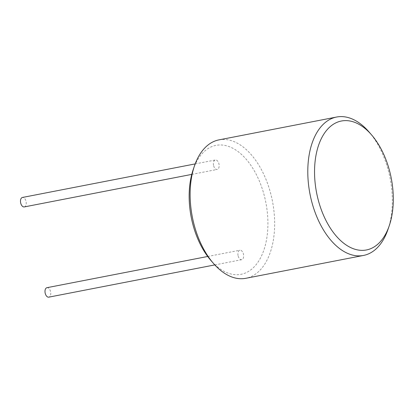 <?xml version="1.0" encoding="UTF-8"?>
<svg xmlns="http://www.w3.org/2000/svg" width="414" height="414" viewBox="0 0 414 414"><rect width="100%" height="100%" fill="white"/><g stroke="black" fill="none" stroke-linecap="round" stroke-linejoin="round"><path stroke-width="0.31" stroke-dasharray="2.07 1.55" d="M193.198 169.6A65.681 38.031 -101 0 1 228.673 146.452A65.681 38.031 -101 0 1 263.987 194.518A65.681 38.031 -101 0 1 256.152 264.613A65.681 38.031 -101 0 1 210.829 260.38M213.671 165.848A4.823 2.789 79 0 0 217.19 169.455A4.823 2.789 79 0 0 218.877 163.597A4.823 2.789 79 0 0 215.352 159.99A4.823 2.789 79 0 0 213.671 165.848M238.185 256.08A4.823 2.789 79 0 0 241.709 259.687A4.823 2.789 79 0 0 243.391 253.834A4.823 2.789 79 0 0 239.872 250.227A4.823 2.789 79 0 0 238.185 256.08M46.958 287.689A4.823 2.789 -101 0 1 50.482 291.301A4.823 2.789 -101 0 1 48.8 297.154M24.281 206.922A4.823 2.789 79 0 0 25.968 201.064A4.823 2.789 79 0 0 22.444 197.457M218.949 139.88A70.504 40.826 -101 0 1 270.451 192.645A70.504 40.826 -101 0 1 245.828 278.301M387.985 229.428A70.504 40.826 79 0 0 388.125 169.787A70.504 40.826 79 0 0 369.06 131.988M214.799 264.913L241.709 259.687M207.704 256.473L239.872 250.227M191.765 174.392L217.19 169.455M195.18 163.908L215.352 159.99"/><path stroke-width="0.62" d="M363.508 255.443L245.828 278.301A70.504 40.826 -101 0 1 213.391 263.34L210.829 260.38A65.681 38.031 -101 0 1 193.074 225.164A65.681 38.031 -101 0 1 193.198 169.6L194.466 165.895A70.504 40.826 -101 0 1 218.949 139.88L336.623 117.027A70.504 40.826 79 0 0 312.001 202.684A70.504 40.826 79 0 0 363.508 255.443A70.504 40.826 79 0 0 387.985 229.428L389.253 225.728A65.681 38.031 79 0 0 389.377 170.164A65.681 38.031 79 0 0 371.622 134.948A65.681 38.031 79 0 0 326.304 130.71A65.681 38.031 79 0 0 318.464 200.811A65.681 38.031 79 0 0 353.779 248.871A65.681 38.031 79 0 0 389.253 225.728M214.799 264.913L48.8 297.154A4.823 2.789 -101 0 1 45.276 293.547A4.823 2.789 -101 0 1 46.958 287.689L207.704 256.473M195.18 163.908L22.444 197.457A4.823 2.789 79 0 0 20.762 203.315A4.823 2.789 79 0 0 24.281 206.922L191.765 174.392M213.391 263.34A70.504 40.826 -101 0 1 194.326 225.537A70.504 40.826 -101 0 1 194.466 165.895M371.622 134.948L369.06 131.988A70.504 40.826 79 0 0 336.623 117.027"/></g></svg>
